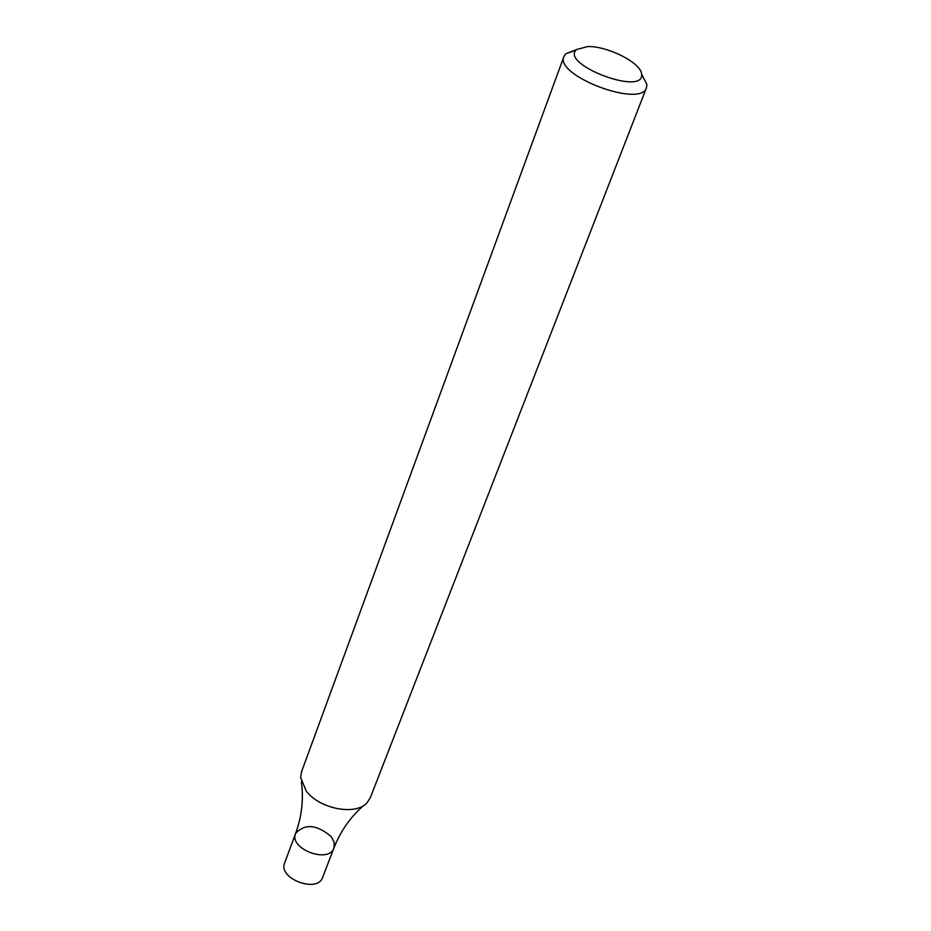 <?xml version="1.0" encoding="UTF-8"?>
<svg xmlns="http://www.w3.org/2000/svg" width="931" height="931" viewBox="0 0 931 931"><rect width="100%" height="100%" fill="white"/><g stroke="black" fill="none" stroke-linecap="round" stroke-linejoin="round"><path stroke-width="1.4" d="M642.681 76.226L646.87 84.395L646.486 87.7C641.052 108.357 554.341 75.597 563.93 56.512L565.827 53.765L575.952 50.216M563.93 56.512L301.528 771.811L300.655 777.664L306.241 791.013C319.368 808.958 355.84 815.917 367.058 802.755L370.282 797.786L646.486 87.7M587.705 46.55C607.524 45.852 641.308 63.04 641.587 74.084C644.927 96.684 559.17 64.274 576.603 49.529L587.705 46.55M301.365 781.889C303.75 799.112 301.83 816.301 295.604 833.466C288.761 848.863 328.899 864.038 333.95 847.955L334.241 842.462L331.331 836.69C316.808 824.424 304.903 823.341 295.604 833.466C288.761 848.863 328.899 864.038 333.95 847.955C340.63 830.964 350.568 816.801 363.742 805.455M295.604 833.466L284.618 863.037C277.741 878.55 317.541 893.585 322.638 877.398L333.95 847.955M576.603 49.529L565.827 53.765M641.587 74.084L646.87 84.395"/></g></svg>
